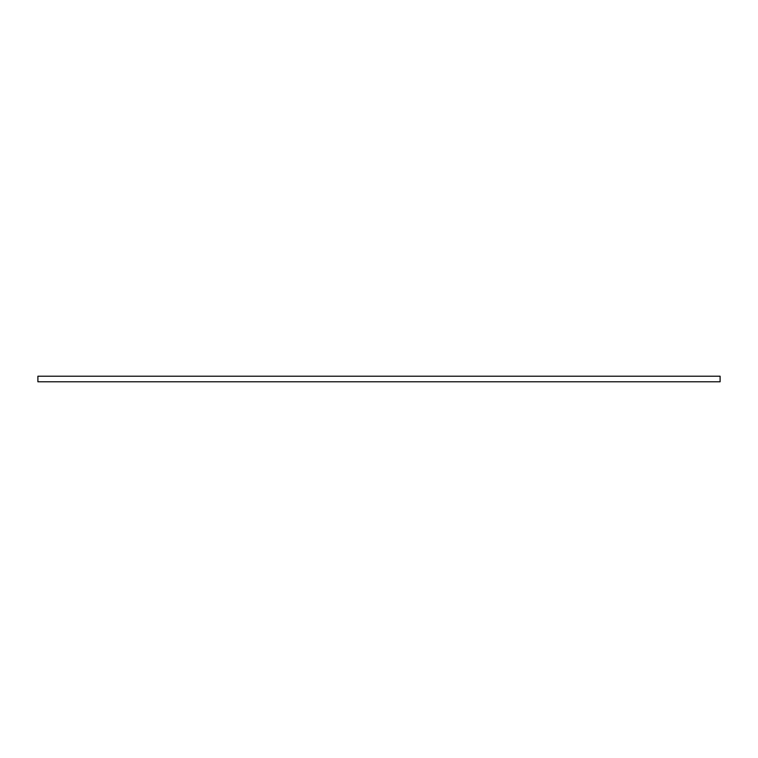 <?xml version="1.0" encoding="UTF-8"?>
<svg xmlns="http://www.w3.org/2000/svg" width="758" height="758" viewBox="0 0 758 758"><rect width="100%" height="100%" fill="white"/><g stroke="black" fill="none" stroke-linecap="round" stroke-linejoin="round"><path stroke-width="1.14" d="M720.1 376.205L37.9 376.205L37.9 381.795L720.1 381.795L720.1 376.205"/></g></svg>
